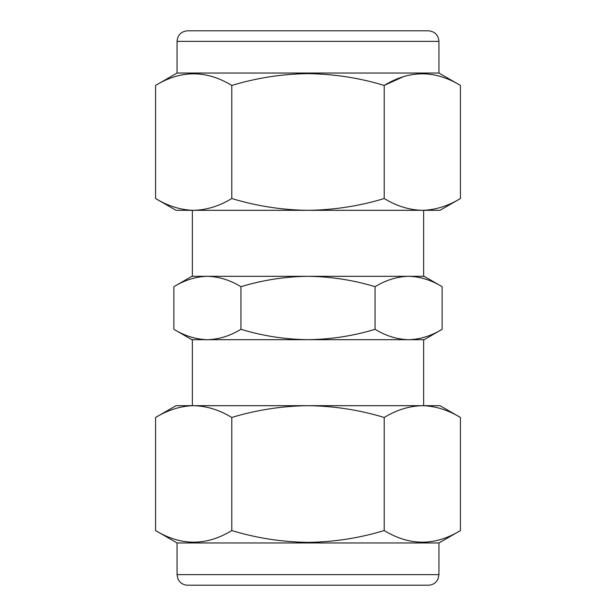 <?xml version="1.0" encoding="UTF-8"?>
<svg xmlns="http://www.w3.org/2000/svg" width="616" height="616" viewBox="0 0 616 616"><rect width="100%" height="100%" fill="white"/><g stroke="black" fill="none" stroke-linecap="round" stroke-linejoin="round"><path stroke-width="0.92" d="M438.946 574.643L438.045 578.909L436.829 580.98C434.673 583.714 431.862 585.115 428.382 585.2L187.618 585.2C184.138 585.115 181.327 583.714 179.171 580.98L177.955 578.909L177.054 574.643L438.946 574.643L438.946 542.958L460.422 530.561C435.081 546.045 409.678 546.045 384.207 530.561C359.213 538.122 333.81 542.057 308 542.35C281.858 542.003 256.456 538.076 231.793 530.561C206.452 546.045 181.042 546.045 155.579 530.561L155.579 417.471C168.022 409.917 180.719 405.99 193.686 405.682C206.676 405.998 219.381 409.925 231.793 417.471L231.793 530.561M221.406 585.2L394.594 585.2M177.054 574.643L177.054 542.958L438.946 542.958M177.054 41.357C177.678 34.95 181.204 31.424 187.618 30.8L428.382 30.8C434.796 31.424 438.322 34.95 438.946 41.357L177.054 41.357L177.054 73.042L155.579 85.439C180.919 69.954 206.321 69.954 231.793 85.439C256.787 77.878 282.19 73.943 308 73.651C334.142 73.997 359.544 77.924 384.207 85.439C409.548 69.954 434.958 69.954 460.422 85.439L460.422 198.529C447.978 206.083 435.281 210.01 422.314 210.318C409.324 210.002 396.619 206.075 384.207 198.529L384.207 85.439L403.064 76.823M438.946 41.357L438.946 73.042L177.054 73.042M423.631 210.318L423.631 276.322L408.601 276.322C420.027 276.599 431.208 280.057 442.126 286.694L442.126 329.306C431.185 335.951 420.004 339.408 408.601 339.678L192.369 339.678L192.369 405.682M423.631 405.682L423.631 339.678L408.601 339.678C397.166 339.401 385.986 335.943 375.067 329.306C353.353 335.92 331 339.377 308 339.678C285.285 339.424 262.932 335.959 240.933 329.306C229.984 335.951 218.811 339.408 207.4 339.678L191.838 339.678L173.874 329.306L173.874 286.694C184.815 280.049 195.996 276.592 207.4 276.322L192.369 276.322L192.369 210.318M442.126 329.306L424.162 339.678L408.601 339.678M207.4 339.678C195.973 339.401 184.792 335.943 173.874 329.306M375.067 286.694C386.016 280.049 397.189 276.592 408.601 276.322L308 276.322C331 276.623 353.353 280.08 375.067 286.694L375.067 329.306M240.933 286.694C262.932 280.041 285.285 276.576 308 276.322L207.4 276.322C218.834 276.599 230.014 280.057 240.933 286.694L240.933 329.306M442.126 286.694L424.162 276.322L408.601 276.322M207.4 276.322L191.838 276.322L173.874 286.694M384.207 198.529C359.544 206.044 334.142 209.971 308 210.318C282.19 210.025 256.787 206.098 231.793 198.529C219.35 206.083 206.645 210.01 193.686 210.318C180.696 210.002 167.991 206.075 155.579 198.529L155.579 85.439M441.549 207.153L442.219 206.93M231.793 198.529L231.793 85.439M460.422 198.529L440.001 210.318L175.999 210.318L155.579 198.529M231.793 417.471C256.456 409.956 281.858 406.029 308 405.682C333.81 405.975 359.213 409.902 384.207 417.471C396.65 409.917 409.355 405.99 422.314 405.682C435.304 405.998 448.009 409.925 460.422 417.471L460.422 530.561M174.451 408.847L173.781 409.07M384.207 417.471L384.207 530.561M155.579 417.471L175.999 405.682L440.001 405.682L460.422 417.471M177.054 542.958L155.579 530.561M438.946 73.042L460.422 85.439"/></g></svg>
